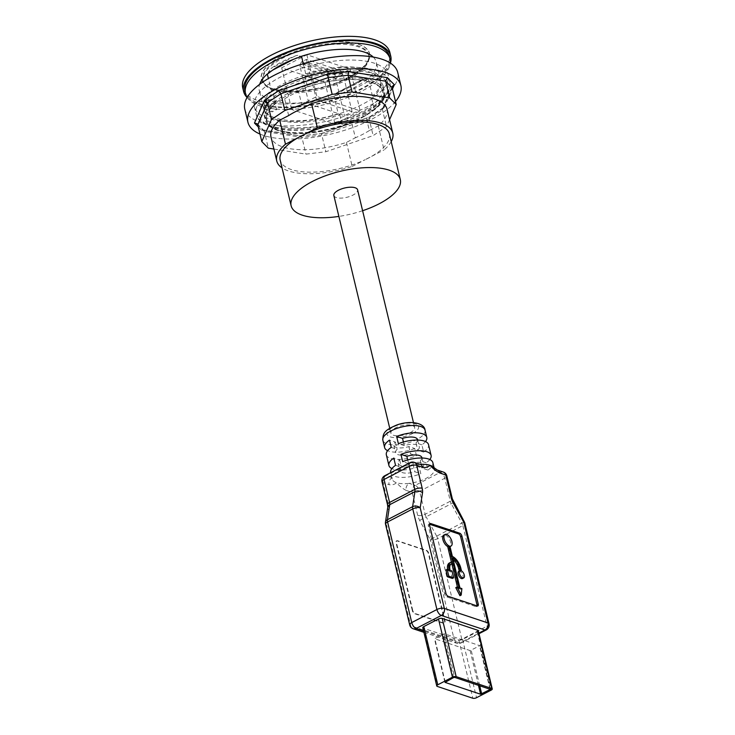 <?xml version="1.0" encoding="UTF-8"?>
<svg xmlns="http://www.w3.org/2000/svg" width="735" height="735" viewBox="0 0 735 735"><rect width="100%" height="100%" fill="white"/><g stroke="black" fill="none" stroke-linecap="round" stroke-linejoin="round"><path stroke-width="0.55" stroke-dasharray="3.67 2.76" d="M335.638 73.335L335.004 74.814L300.532 63.329L301.488 61.96L335.638 73.335L340.59 70.771L306.44 59.388L301.488 61.96M300.532 63.329L300.027 66.49L307.579 62.576L343.116 74.41L340.59 70.771M306.44 59.388L316.546 99.923L308.994 103.837L300.027 66.49L335.564 78.323L335.004 74.814M308.994 103.837L344.531 115.68L352.083 111.766L316.546 99.923M352.083 111.766L343.116 74.41L335.564 78.323L344.531 115.68M350.145 69.163L306.853 54.748L281.67 67.785L324.953 82.21L350.145 69.163L360.159 110.884L316.868 96.46L291.685 109.506L334.967 123.93L360.159 110.884M324.953 82.21L334.967 123.93M281.67 67.785L291.685 109.506M306.853 54.748L316.868 96.46M288.662 115.56L284.638 98.821L275.708 103.451A59.654 23.41 166.5 0 0 266.98 120.237A59.654 23.41 166.5 0 0 342.418 125.676L351.348 121.045L355.373 137.785L346.433 142.406A59.654 23.41 -13.5 0 1 270.994 136.976M346.433 142.406L352.203 166.422A59.654 23.41 -13.5 0 1 282.038 167.874M275.708 103.451L273.144 92.775L271.527 91.581L268.394 78.516M387.014 109.12A59.654 23.41 -13.5 0 1 378.286 125.915L369.356 130.536L365.332 113.806L374.271 109.175L371.708 98.508L372.452 96.083L368.226 78.489L367.05 79.104L366.159 77.68L363.467 79.058A59.654 23.41 166.5 0 1 339.552 91.434L335.546 93.547L335.197 95.596L334.021 96.212L338.238 113.796L339.855 115A59.654 23.41 -13.5 0 1 265.418 112.078A59.654 23.41 -13.5 0 1 264.416 109.57A59.654 23.41 -13.5 0 1 273.144 92.775M339.855 115L342.418 125.676M391.204 141.662A59.654 23.41 -13.5 0 1 384.056 149.922L378.286 125.915M298.401 137.509L304.437 134.386M303.298 63.697L305.742 73.858L304.997 76.284L307.561 86.95L298.621 91.581L302.645 108.321M268.486 73.371L268.257 72.407L270.903 68.566A59.654 23.41 166.5 0 1 294.818 56.191C296.765 55.217 298.529 55.125 300.11 55.906L300.339 56.88M334.021 96.212A60.196 23.621 -13.5 0 1 259.235 90.295A60.196 23.621 -13.5 0 1 259.62 84.35M338.238 113.796A60.196 23.621 -13.5 0 1 264.471 110.415A60.196 23.621 -13.5 0 1 263.452 107.889A60.196 23.621 -13.5 0 1 271.527 91.581M276.571 109.598L274.826 102.321A60.196 23.621 -13.5 0 1 268.367 100.162L270.113 107.439A60.196 23.621 166.5 0 0 276.571 109.598L272.189 111.867L265.721 109.717L270.113 107.439M390.414 63.127A75.659 29.685 -13.5 0 1 362.254 88.825A75.659 29.685 -13.5 0 1 247.079 97.534M244.939 91.158A74.299 29.152 166.5 0 0 358.009 90.276A74.299 29.152 166.5 0 0 389.431 56.466M348.289 79.27A54.372 21.333 -13.5 0 1 294.717 92.766A54.372 21.333 -13.5 0 1 263.038 81.172A54.372 21.333 -13.5 0 1 310.923 47.738A54.372 21.333 -13.5 0 1 368.777 55.786A54.372 21.333 -13.5 0 1 348.289 79.27M348.592 77.579A55.667 21.839 -13.5 0 1 261.55 80.335A55.667 21.839 -13.5 0 1 336.171 41.693A55.667 21.839 -13.5 0 1 348.592 77.579M389.357 133.954A56.136 22.022 -13.5 0 1 371.147 156.61A56.136 22.022 -13.5 0 1 368.207 158.2A56.136 22.022 -13.5 0 1 365.111 159.734L384.056 149.922M352.203 166.422L365.111 159.734A56.136 22.022 -13.5 0 1 280.191 160.166M274.826 102.321L270.434 104.59L263.975 102.441L268.367 100.162M270.434 104.59L272.189 111.867M263.975 102.441L265.721 109.717M333.855 195.51A12.201 4.787 166.5 0 0 346.837 197.311A12.201 4.787 166.5 0 0 357.587 189.805M362.603 210.715A56.136 22.022 -13.5 0 1 338.872 216.412M374.271 109.175A59.654 23.41 166.5 0 0 382.999 92.389A59.654 23.41 166.5 0 0 307.561 86.95M304.997 76.284A59.654 23.41 -13.5 0 1 380.436 81.714A59.654 23.41 -13.5 0 1 380.684 84.406A59.654 23.41 -13.5 0 1 371.708 98.508M305.742 73.858A60.196 23.621 -13.5 0 1 380.528 79.775A60.196 23.621 -13.5 0 1 380.776 82.495A60.196 23.621 -13.5 0 1 372.452 96.083M373.261 57.073A60.196 23.621 -13.5 0 1 376.302 62.181A60.196 23.621 -13.5 0 1 368.226 78.489M389.881 52.516A75.659 29.685 -13.5 0 1 361.381 85.186A75.659 29.685 -13.5 0 1 286.825 103.975A75.659 29.685 -13.5 0 1 242.743 87.832M247.18 97.369A74.299 29.152 166.5 0 0 358.588 92.702A74.299 29.152 166.5 0 0 390.257 63.017M367.05 79.104A59.654 23.41 -13.5 0 1 335.197 95.596M444.234 633.735L434.578 638.733L470.115 650.567L479.927 645.707L444.234 633.735L454.708 677.394M478.283 630.713A2.71 1.066 -13.5 0 1 477.263 631.88L462.563 639.496A2.71 1.066 -13.5 0 1 458.851 640.038L423.314 628.204A2.71 1.066 -13.5 0 1 422.781 627.745M412.767 610.5L396.459 542.586A2.71 1.332 -117.4 0 1 396.827 540.721A2.71 1.332 -117.4 0 1 397.497 540.703L426.566 550.386A2.71 1.332 -117.4 0 1 428.762 553.345L445.07 621.259A2.71 1.332 -117.4 0 1 444.703 623.133A2.71 1.332 -117.4 0 1 444.041 623.151L414.963 613.459A2.71 1.332 -117.4 0 1 412.767 610.5L412.344 610.721A2.71 1.332 62.6 0 0 414.54 613.679L443.618 623.363A2.71 1.332 62.6 0 0 444.28 623.344A2.71 1.332 62.6 0 0 444.647 621.479L428.349 553.565A2.71 1.332 62.6 0 0 426.153 550.607L397.075 540.914A2.71 1.332 62.6 0 0 396.413 540.932A2.71 1.332 62.6 0 0 396.036 542.807L412.344 610.721M449.921 546.188L448.662 546.84A6.505 3.188 62.6 0 0 449.783 546.684A6.505 3.188 62.6 0 0 449.618 539.435A6.505 3.188 62.6 0 0 443.793 535.126M451.428 562.1L451.602 562.817A11.117 5.448 62.6 0 0 449.351 563.019M452.861 562.165L451.602 562.817M447.606 569.533A11.117 5.448 62.6 0 0 447.845 570.691L445.906 570.038M449.103 570.038L447.845 570.691M452.383 578.445L450.748 571.655L448.809 571.012A9.491 4.649 -117.4 0 1 450.105 564.462A9.491 4.649 -117.4 0 1 450.785 564.241M452.016 571.003L450.748 571.655M450.077 570.36L448.809 571.012M457.436 587.118L457.712 588.285L455.773 587.632M458.971 587.632L457.712 588.285M459.945 595.717L460.625 589.25L458.686 588.606L451.465 558.526A9.491 4.649 -117.4 0 1 453.127 559.574M461.883 588.597L460.625 589.25M459.945 587.954L458.686 588.606M452.723 557.874L451.465 558.526M459.228 571.067L459.265 571.214A4.07 1.994 62.6 0 0 458.732 571.325M460.523 570.562L459.265 571.214M462.471 578.546A4.07 1.994 62.6 0 0 462.894 575.257A4.07 1.994 62.6 0 0 460.229 571.536L459.632 569.037A11.117 5.448 62.6 0 0 451.115 557.075L448.662 546.84M461.497 570.884L460.229 571.536M452.374 556.423L451.115 557.075M429.552 524.23L429.396 524.174A2.71 1.332 62.6 0 0 428.735 524.193A2.71 1.332 62.6 0 0 428.367 526.067L444.666 593.981A2.71 1.332 62.6 0 0 446.862 596.939L475.94 606.623A2.71 1.332 62.6 0 0 476.602 606.605A2.71 1.332 62.6 0 0 477.043 605.925M419.667 520.408L426.107 516.797L436.673 536.127L430.232 539.747L419.667 520.408A10.85 5.32 -117.4 0 1 417.691 515.373L412.17 492.395L406.179 490.401A5.421 4.217 108.4 0 1 409.22 483.373A21.692 8.508 -13.5 0 1 396.468 482.702A21.692 8.508 -13.5 0 1 392.168 479.073A21.692 8.508 -13.5 0 1 392.123 477.676A5.421 4.217 -71.6 0 0 389.091 484.705L383.1 482.711A5.421 4.217 108.4 0 1 386.132 475.683L392.123 477.676A21.692 8.508 -13.5 0 1 417.305 464.639A21.692 8.508 -13.5 0 1 420.273 464.373M382.025 481.802A5.421 2.131 166.5 0 0 383.1 482.711L388.613 505.689A10.85 5.32 -117.4 0 1 388.925 510.173L386.619 525.213A5.421 3.923 8.7 0 1 385.452 522.217M433.283 467.12A21.692 8.508 -13.5 0 1 434.357 468.939A21.692 8.508 -13.5 0 1 434.403 470.327A21.692 8.508 -13.5 0 1 426.181 478.31A21.692 8.508 -13.5 0 1 409.22 483.373L415.211 485.366A5.421 4.217 -71.6 0 0 412.17 492.395A5.421 2.131 166.5 0 0 419.602 491.292L425.124 514.279A5.421 2.655 62.6 0 0 426.107 516.797L451.29 503.751A5.421 2.655 -117.4 0 1 450.307 501.233L444.785 478.255A5.421 2.655 62.6 0 0 440.394 472.329L434.403 470.327A5.421 4.217 108.4 0 1 437.187 470.005M464.373 521.923L461.856 523.081L451.29 503.751L453.807 502.593M420.19 464.345A5.421 4.217 -71.6 0 0 417.305 464.639L411.315 462.637A5.421 4.217 108.4 0 1 414.2 462.343M429.819 459.513A21.692 8.508 -13.5 0 1 426.199 462.784L427.945 470.06L422.046 468.094A12.201 4.787 166.5 0 0 423.617 464.851A12.201 4.787 166.5 0 0 408.587 463.61L402.688 461.644M426.199 462.784L420.301 460.817L422.046 468.094M420.301 460.817A12.201 4.787 166.5 0 0 421.872 457.574M407.714 459.954L408.587 463.61M427.945 470.06A21.692 8.508 166.5 0 0 432.841 462.637M395.549 465.338L401.448 467.304A12.201 4.787 166.5 0 0 399.886 470.547A12.201 4.787 166.5 0 0 414.908 471.787L420.806 473.753L419.06 466.477L413.162 464.511A12.201 4.787 -13.5 0 1 398.14 463.27A12.201 4.787 -13.5 0 1 399.702 460.027L393.804 458.061M399.702 460.027L401.448 467.304M413.162 464.511L414.908 471.787M419.06 466.477A21.692 8.508 -13.5 0 1 391.93 468.608M390.643 472.697A21.692 8.508 166.5 0 0 390.652 472.761A21.692 8.508 166.5 0 0 420.806 473.753M425.51 441.56A21.692 8.508 -13.5 0 1 421.89 444.831L423.636 452.108L417.737 450.142A12.201 4.787 166.5 0 0 419.308 446.898A12.201 4.787 166.5 0 0 404.278 445.658L398.379 443.692M421.89 444.831L415.992 442.865L417.737 450.142M415.992 442.865A12.201 4.787 166.5 0 0 417.563 439.622M403.405 442.011L404.278 445.658M423.636 452.108A21.692 8.508 166.5 0 0 428.533 444.684M391.24 447.394L397.139 449.361A12.201 4.787 166.5 0 0 395.577 452.595A12.201 4.787 166.5 0 0 410.599 453.844L416.497 455.801L414.751 448.525L408.853 446.568A12.201 4.787 -13.5 0 1 393.831 445.327A12.201 4.787 -13.5 0 1 395.393 442.084L389.495 440.118M395.393 442.084L397.139 449.361M408.853 446.568L410.599 453.844M414.751 448.525A21.692 8.508 -13.5 0 1 387.621 450.665M386.344 454.818A21.692 8.508 166.5 0 0 416.497 455.801M410.047 432.768A12.201 4.787 166.5 0 0 414.65 427.494A12.201 4.787 166.5 0 0 407.539 424.894A12.201 4.787 166.5 0 0 395.513 427.926A12.201 4.787 166.5 0 0 390.919 433.2A12.201 4.787 166.5 0 0 398.03 435.8A12.201 4.787 166.5 0 0 410.047 432.768M389.55 119.695L386.518 126.622L373.15 135.598L325.862 151.741L305.944 154.129L273.898 149.049M369.356 130.536A56.724 22.252 -13.5 0 1 355.373 137.785M284.638 98.821A56.724 22.252 -13.5 0 1 298.621 91.581M365.332 113.806A56.724 22.252 -13.5 0 1 351.348 121.045M258.27 126.879L261.476 130.095L262.762 129.893L264.334 131.436L268.348 148.176M261.476 130.095L300.863 135.929L301.929 137.399L305.944 154.129M300.137 136.223L321.425 133.439L325.862 151.741M321.443 133.669L369.512 117.012L369.135 118.859L373.15 135.598M370.072 117.067L384.377 107.457L382.595 108.532L382.503 109.882L386.518 126.622M395.494 101.54A78.645 30.852 -13.5 0 1 273.833 137.849A78.645 30.852 -13.5 0 1 259.997 134.064M284.179 126.953A61.29 24.044 166.5 0 0 350.852 116.92A61.29 24.044 166.5 0 0 383.183 86.188A61.29 24.044 166.5 0 0 317.979 77.111A61.29 24.044 166.5 0 0 264.003 114.798A61.29 24.044 166.5 0 0 284.179 126.953M277.049 120.476A68.741 26.974 166.5 0 0 351.844 109.221A68.741 26.974 166.5 0 0 388.108 74.74A68.741 26.974 166.5 0 0 314.966 64.57A68.741 26.974 166.5 0 0 254.42 106.841A68.741 26.974 166.5 0 0 277.049 120.476M244.792 109.147A78.645 30.852 166.5 0 0 270.682 124.748A78.645 30.852 166.5 0 0 356.245 111.867A78.645 30.852 166.5 0 0 397.727 72.434M268.257 72.407L272.814 70.045M293.449 59.36L300.11 55.906M294.818 56.191L270.903 68.566M339.552 91.434L363.467 79.058M348.473 77.543A55.456 21.756 -13.5 0 1 261.752 80.29A55.456 21.756 -13.5 0 1 336.097 41.785A55.456 21.756 -13.5 0 1 348.473 77.543M348.059 78.296A54.372 21.333 166.5 0 0 368.538 54.813A54.372 21.333 166.5 0 0 310.694 46.764A54.372 21.333 166.5 0 0 262.799 80.198A54.372 21.333 166.5 0 0 294.478 91.801A54.372 21.333 166.5 0 0 348.059 78.296M366.82 78.13L334.967 94.631M453.596 677.56L443.113 633.901M445.199 681.905L434.725 638.246M444.978 682.062L434.578 638.733M478.448 685.296L470.115 650.567M479.707 685.718L471.227 650.411M489.96 689.136L479.624 646.056M490.245 689.228L479.771 645.569M477.263 631.88L491.237 690.091M462.563 639.496L476.537 697.699M458.851 640.038L472.825 698.25M423.314 628.204L437.288 686.416M460.891 568.385L459.632 569.037M448.129 596.287L446.862 596.939M477.199 605.971L475.94 606.623M429.626 525.415L428.367 526.067M445.924 593.329L444.666 593.981M406.179 490.401C402.964 488.849 399.73 486.285 396.468 482.702C394.52 484.549 392.058 485.21 389.091 484.705M388.613 505.689A5.421 2.131 -13.5 0 1 387.538 504.78M388.925 510.173A5.421 3.923 8.7 0 1 387.768 507.178M384.8 475.72A5.421 2.655 -117.4 0 1 386.132 475.683L411.315 462.637A5.421 2.655 62.6 0 0 409.992 462.673M385.544 524.303A5.421 2.131 166.5 0 0 386.619 525.213L410.764 625.807A5.421 2.131 -13.5 0 1 409.689 624.906M413.254 628.783A5.421 4.217 108.4 0 1 410.764 625.807L454.377 640.341A5.421 4.217 -71.6 0 0 456.867 643.309A5.421 4.217 -71.6 0 0 459.742 643.015L423.553 630.961M486.258 629.941A5.421 2.655 62.6 0 0 486.993 626.202L461.81 639.239A5.421 2.131 -13.5 0 1 454.377 640.341L430.232 539.747A5.421 2.131 166.5 0 0 437.656 538.645L461.81 639.239A5.421 2.655 -117.4 0 1 461.075 642.978A5.421 2.655 -117.4 0 1 459.742 643.015L478.862 633.12M417.691 515.373A5.421 2.131 166.5 0 0 425.124 514.279L450.307 501.233A5.421 2.131 -13.5 0 0 452.347 498.89M436.673 536.127A5.421 2.655 -117.4 0 1 437.656 538.645L462.848 525.599A5.421 2.655 62.6 0 0 461.856 523.081L436.673 536.127M443.269 472.026A5.421 4.217 -71.6 0 0 440.394 472.329L415.211 485.366A5.421 2.655 -117.4 0 1 419.602 491.292L444.785 478.255A5.421 2.131 166.5 0 0 446.834 475.912M489.041 623.859A5.421 2.131 -13.5 0 1 486.993 626.202L462.848 525.599A5.421 2.131 166.5 0 0 464.887 523.256M412.473 433.577A16.271 6.385 -13.5 0 1 387.033 434.385A16.271 6.385 -13.5 0 1 408.844 423.084A16.271 6.385 -13.5 0 1 412.473 433.577M425.041 430.131A21.692 8.508 -13.5 0 1 416.864 439.502A21.692 8.508 -13.5 0 1 395.494 444.895A21.692 8.508 -13.5 0 1 382.852 440.265M392.187 87.777L382.503 109.882L369.135 118.859L321.847 135.01L301.929 137.399L264.334 131.436L257.783 124.849M384.377 107.457L392.481 88.981M285.345 131.804A61.29 24.044 -13.5 0 1 265.16 119.649A61.29 24.044 -13.5 0 1 319.146 81.962A61.29 24.044 -13.5 0 1 384.35 91.039A61.29 24.044 -13.5 0 1 352.019 121.771A61.29 24.044 -13.5 0 1 285.345 131.804M286.273 132.309A60.196 23.621 166.5 0 0 382.669 99.39A60.196 23.621 166.5 0 0 306.026 87.244A60.196 23.621 166.5 0 0 286.273 132.309M278.795 127.752A68.741 26.974 -13.5 0 1 256.166 114.118A68.741 26.974 -13.5 0 1 316.712 71.846A68.741 26.974 -13.5 0 1 389.853 82.017A68.741 26.974 -13.5 0 1 353.59 116.488A68.741 26.974 -13.5 0 1 278.795 127.752M281.128 129.002A66.031 25.909 166.5 0 0 386.858 92.904A66.031 25.909 166.5 0 0 302.792 79.573A66.031 25.909 166.5 0 0 281.128 129.002M266.98 120.237L264.416 109.57M263.452 107.889L259.235 90.295M263.038 81.172L262.799 80.198C263.424 95.035 317.235 94.934 348.206 77.552C363.632 68.677 370.412 61.097 368.538 54.813L368.777 55.786M337.209 92.454L365.01 78.057M265.418 112.078L264.471 110.415M382.999 92.389L380.436 81.714M380.684 84.406L380.776 82.495M380.528 79.775L376.302 62.181M444.895 682.255L434.413 638.596M490.41 689.366L479.927 645.707M451.363 563.809L450.105 564.462M477.86 605.952L476.602 606.605M429.993 523.54L428.735 524.193M423.875 632.32L456.867 643.309A5.421 5.421 0 0 0 461.075 642.978L479 633.699M421.973 458.006L423.617 464.851M398.14 463.27L399.886 470.547M417.664 440.063L419.308 446.898M393.831 445.327L395.577 452.595M434.357 468.939L434.091 467.837M392.168 479.073L390.652 472.761M414.65 427.494L413.474 422.597M390.919 433.2L389.743 428.294M257.176 123.765L263.782 130.407M262.762 129.893L300.863 135.929M300.679 135.929L321.425 133.439L369.512 117.012M369.383 117.076L383.211 107.797M382.595 108.532L392.325 86.326M264.003 114.798L265.16 119.649C267.062 126.218 273.962 130.472 285.869 132.41C323.17 139.632 391.966 111.784 384.35 91.039L383.183 86.188M254.42 106.841L256.166 114.118C256.671 119.079 261.733 123.443 271.362 127.21L280.118 129.259C289.02 130.637 299.163 130.665 310.547 129.332C328.582 127.081 345.266 122.332 360.6 115.073C369.76 110.636 376.981 105.812 382.255 100.585L388.282 92.582C388.668 91.756 390.919 88.053 389.853 82.017L388.108 74.74"/><path stroke-width="1.1" d="M282.038 167.874A59.654 23.41 -13.5 0 1 276.764 160.983L270.994 136.976A59.654 23.41 -13.5 0 1 279.723 120.182L288.662 115.56A56.724 22.252 -13.5 0 1 302.645 108.321L311.576 103.69A59.654 23.41 -13.5 0 1 387.014 109.12L392.784 133.136A59.654 23.41 -13.5 0 1 391.204 141.662M276.764 160.983A59.654 23.41 -13.5 0 1 285.492 144.198L279.723 120.182M311.576 103.69L317.345 127.697A59.654 23.41 -13.5 0 1 392.784 133.136M338.872 216.412A56.136 22.022 -13.5 0 1 291.133 205.763L280.191 160.166A56.136 22.022 -13.5 0 1 298.401 137.509L285.492 144.198M317.345 127.697L304.437 134.386A56.136 22.022 -13.5 0 1 389.357 133.954L400.299 179.551A56.136 22.022 -13.5 0 1 379.15 203.797A56.136 22.022 -13.5 0 1 362.603 210.715M268.394 78.516L267.31 73.987L268.486 73.371A59.654 23.41 -13.5 0 1 300.339 56.88L301.515 56.273L303.298 63.697M259.62 84.35A60.196 23.621 -13.5 0 1 267.31 73.987M247.079 97.534A75.659 29.685 -13.5 0 1 243.616 91.471A75.659 29.685 -13.5 0 1 310.253 44.954A75.659 29.685 -13.5 0 1 390.754 56.154A75.659 29.685 -13.5 0 1 390.414 63.127M390.257 63.017A74.299 29.152 166.5 0 0 390.019 58.892L389.431 56.466A74.299 29.152 166.5 0 0 310.381 45.469A74.299 29.152 166.5 0 0 244.939 91.158L245.518 93.584A74.299 29.152 166.5 0 0 247.18 97.369M298.401 137.509A56.136 22.022 -13.5 0 1 304.437 134.386M413.474 422.597L357.587 189.805A12.201 4.787 166.5 0 0 350.476 187.204A12.201 4.787 166.5 0 0 338.449 190.236A12.201 4.787 166.5 0 0 333.855 195.51L389.743 428.294M291.133 205.763A56.136 22.022 -13.5 0 1 340.581 171.246A56.136 22.022 -13.5 0 1 400.299 179.551M301.515 56.273A60.196 23.621 -13.5 0 1 373.261 57.073M243.616 91.471L242.743 87.832A75.659 29.685 -13.5 0 1 309.38 41.316A75.659 29.685 -13.5 0 1 389.881 52.516L390.754 56.154M390.019 58.892A74.299 29.152 166.5 0 0 310.96 47.894A74.299 29.152 166.5 0 0 245.518 93.584M453.596 677.56L454.708 677.394L490.41 689.366L480.589 694.226L445.061 682.392L453.596 677.56M437.775 684.79L452.466 677.183A2.71 1.066 -13.5 0 1 456.178 676.632L491.715 688.465A2.71 1.066 -13.5 0 1 492.257 688.925A2.71 1.066 -13.5 0 1 491.237 690.091L476.537 697.699A2.71 1.066 -13.5 0 1 472.825 698.25L437.288 686.416A2.71 1.066 -13.5 0 1 436.755 685.957A2.71 1.066 -13.5 0 1 437.775 684.79L423.801 626.578L438.492 618.971A2.71 1.066 -13.5 0 1 442.204 618.42L477.741 630.253A2.71 1.066 -13.5 0 1 478.283 630.713L492.257 688.925M436.755 685.957L422.781 627.745A2.71 1.066 -13.5 0 1 423.801 626.578M445.052 534.474A6.505 3.188 62.6 0 0 444.464 539.968A6.505 3.188 62.6 0 0 448.947 545.866L452.861 562.165A11.117 5.448 62.6 0 0 450.61 562.367A11.117 5.448 62.6 0 0 449.103 570.038L447.165 569.386L448.8 576.185L453.642 577.793L452.016 571.003L450.077 570.36A9.491 4.649 -117.4 0 1 451.363 563.809A9.491 4.649 -117.4 0 1 453.21 563.626L458.971 587.632L457.041 586.98L461.203 595.065L461.883 588.597L459.945 587.954L452.723 557.874A9.491 4.649 -117.4 0 1 459.926 568.054L460.523 570.562A4.07 1.994 62.6 0 0 459.991 570.672A4.07 1.994 62.6 0 0 460.092 575.202A4.07 1.994 62.6 0 0 463.739 577.894A4.07 1.994 62.6 0 0 464.152 574.605A4.07 1.994 62.6 0 0 461.497 570.884L460.891 568.385A11.117 5.448 62.6 0 0 452.374 556.423L449.921 546.188A6.505 3.188 62.6 0 0 451.042 546.032A6.505 3.188 62.6 0 0 450.877 538.783A6.505 3.188 62.6 0 0 445.052 534.474L443.793 535.126A6.505 3.188 62.6 0 0 443.205 540.62A6.505 3.188 62.6 0 0 447.688 546.518L451.428 562.1M448.947 545.866L447.688 546.518M450.61 562.367L449.351 563.019A11.117 5.448 62.6 0 0 447.606 569.533M447.165 569.386L445.906 570.038L447.532 576.837L452.383 578.445L453.642 577.793M448.8 576.185L447.532 576.837M453.21 563.626L451.952 564.278L457.436 587.118M450.785 564.241A9.491 4.649 -117.4 0 1 451.952 564.278M457.041 586.98L455.773 587.632L459.945 595.717L461.203 595.065M453.127 559.574A9.491 4.649 -117.4 0 1 458.668 568.706L459.228 571.067M459.991 570.672L458.732 571.325A4.07 1.994 62.6 0 0 458.833 575.854A4.07 1.994 62.6 0 0 462.471 578.546L463.739 577.894M477.199 605.971L448.129 596.287A2.71 1.332 -117.4 0 1 445.924 593.329L429.626 525.415A2.71 1.332 -117.4 0 1 429.993 523.54A2.71 1.332 -117.4 0 1 430.655 523.531L459.733 533.215A2.71 1.332 -117.4 0 1 461.929 536.173L478.237 604.087A2.71 1.332 -117.4 0 1 477.86 605.952A2.71 1.332 -117.4 0 1 477.199 605.971M477.043 605.925A2.71 1.332 62.6 0 0 476.969 604.74L460.67 536.826A2.71 1.332 62.6 0 0 458.475 533.867L429.552 524.23M422.515 492.781A5.421 3.923 -171.3 0 0 414.926 491.642L389.743 504.679A5.421 3.923 8.7 0 0 387.768 507.178L385.452 522.217A5.421 3.923 8.7 0 1 387.428 519.728L389.743 504.679A5.421 2.655 62.6 0 0 389.587 502.446L384.065 479.459A5.421 2.131 166.5 0 0 382.025 481.802L387.538 504.78A5.421 2.131 -13.5 0 1 389.587 502.446L414.77 489.4A5.421 2.655 -117.4 0 1 414.926 491.642L412.611 506.681A5.421 3.923 8.7 0 1 420.2 507.821L422.515 492.781A10.85 5.32 62.6 0 0 422.202 488.297L416.681 465.319L422.671 467.313A5.421 4.217 -71.6 0 0 420.255 464.364A5.421 4.217 -71.6 0 0 420.19 464.345L414.2 462.343A5.421 4.217 108.4 0 1 416.681 465.319A5.421 2.131 166.5 0 0 409.257 466.413L414.77 489.4A5.421 2.131 166.5 0 1 422.202 488.297M437.187 470.005A5.421 4.217 108.4 0 1 437.279 470.032A5.421 4.217 108.4 0 1 437.297 470.042A5.421 4.217 108.4 0 1 439.769 473.009L445.759 475.003L451.272 497.99A10.85 5.32 62.6 0 0 453.247 503.016L463.813 522.355L464.373 521.923L452.347 498.89A5.421 2.131 -13.5 0 0 451.272 497.99M420.273 464.373A21.692 8.508 -13.5 0 1 420.337 464.364A21.692 8.508 -13.5 0 1 430.058 465.31A21.692 8.508 -13.5 0 1 433.154 467.001A21.692 8.508 -13.5 0 1 433.283 467.12M421.973 458.006L421.872 457.574A12.201 4.787 166.5 0 0 406.841 456.334L407.714 459.954M406.841 456.334L400.942 454.368A21.692 8.508 -13.5 0 1 431.096 455.36A21.692 8.508 -13.5 0 1 429.819 459.513M434.091 467.837L432.841 462.637A21.692 8.508 166.5 0 0 402.688 461.644L400.942 454.368M391.93 468.608A21.692 8.508 -13.5 0 1 388.907 465.485A21.692 8.508 -13.5 0 1 393.804 458.061L395.549 465.338A21.692 8.508 166.5 0 0 390.643 472.697M417.664 440.063L417.563 439.622A12.201 4.787 166.5 0 0 402.532 438.382L403.405 442.011M402.532 438.382L396.634 436.425A21.692 8.508 -13.5 0 1 426.787 437.408A21.692 8.508 -13.5 0 1 425.51 441.56M431.096 455.36L428.533 444.684A21.692 8.508 166.5 0 0 398.379 443.692L396.634 436.425M387.621 450.665A21.692 8.508 -13.5 0 1 384.598 447.541A21.692 8.508 -13.5 0 1 389.495 440.118L391.24 447.394A21.692 8.508 166.5 0 0 386.344 454.818L388.907 465.485M273.898 149.049L268.348 148.176L261.807 141.589L271.491 119.474L284.858 110.507L332.146 94.356L352.065 91.967L389.66 97.93L396.211 104.508L389.55 119.695M392.481 88.981L394.346 84.727L387.336 77.68L348.675 71.552L348.05 75.227L352.065 91.967M348.675 71.552L327.369 74.106L332.146 94.356M327.369 74.106L278.74 90.708L280.844 93.768L284.858 110.507M278.74 90.708L264.435 100.318L267.476 102.744L271.491 119.474M264.435 100.318L254.466 123.048L257.176 123.765L257.783 124.849L261.807 141.589M394.346 84.727L392.325 86.326L392.187 87.777L396.211 104.508M387.336 77.68L385.645 81.19L389.66 97.93M259.997 134.064A78.645 30.852 -13.5 0 1 247.934 122.249A78.645 30.852 -13.5 0 1 317.208 73.886A78.645 30.852 -13.5 0 1 400.878 85.526A78.645 30.852 -13.5 0 1 395.494 101.54M400.878 85.526L397.727 72.434A78.645 30.852 166.5 0 0 371.837 56.834A78.645 30.852 166.5 0 0 286.273 69.715A78.645 30.852 166.5 0 0 244.792 109.147L247.934 122.249M272.814 70.045L293.449 59.36M480.589 694.226L478.448 685.296M481.71 694.061L479.707 685.718M490.107 689.715L489.96 689.136M438.492 618.971L452.466 677.183M442.204 618.42L456.178 676.632M477.741 630.253L491.715 688.465M459.926 568.054L458.668 568.706M478.237 604.087L476.969 604.74M461.929 536.173L460.67 536.826M459.733 533.215L458.475 533.867M430.655 523.531L429.598 524.073M422.671 467.313C425.638 467.818 428.101 467.157 430.058 465.31C433.31 468.893 436.553 471.457 439.769 473.009M423.553 630.961L416.129 628.489A5.421 2.655 -117.4 0 1 411.738 622.563L387.584 521.969A5.421 2.131 166.5 0 0 385.544 524.303L409.689 624.906A5.421 2.131 -13.5 0 1 411.738 622.563L436.921 609.517A5.421 2.131 -13.5 0 1 444.353 608.424L420.2 507.821A5.421 2.131 166.5 0 0 412.767 508.923L436.921 609.517A5.421 2.655 62.6 0 0 441.312 615.443L484.925 629.968A5.421 2.655 62.6 0 0 486.258 629.941A5.421 5.421 0 0 0 489.041 623.859A5.421 2.131 -13.5 0 0 487.966 622.949L444.353 608.424A5.421 4.217 108.4 0 1 441.312 615.443L416.129 628.489A5.421 4.217 108.4 0 1 413.254 628.783L423.875 632.32M489.041 623.859L464.887 523.256A5.421 2.131 166.5 0 0 463.813 522.355L487.966 622.949A5.421 4.217 -71.6 0 1 484.925 629.968L478.862 633.12M414.2 462.343A5.421 5.421 0 0 0 409.992 462.673A5.421 2.655 62.6 0 0 409.257 466.413L384.065 479.459A5.421 2.655 -117.4 0 1 384.8 475.72A5.421 5.421 0 0 0 382.025 481.802M387.584 521.969A5.421 2.655 -117.4 0 1 387.428 519.728L412.611 506.681A5.421 2.655 62.6 0 0 412.767 508.923L387.584 521.969M452.347 498.89L446.834 475.912A5.421 2.131 166.5 0 0 445.759 475.003A5.421 4.217 -71.6 0 0 443.269 472.026L437.279 470.032L433.154 467.001M453.247 503.016L453.807 502.593M384.598 447.541L382.852 440.265A21.692 8.508 -13.5 0 1 401.962 426.925A21.692 8.508 -13.5 0 1 425.041 430.131L426.787 437.408M257.783 124.849L267.476 102.744L280.844 93.768L328.132 77.625L348.05 75.227L385.645 81.19L392.187 87.777M254.466 123.048L258.27 126.879M451.042 546.032L450.013 546.564M387.768 507.178L387.538 504.78M385.452 522.217A5.421 5.421 0 0 0 385.544 524.303M409.689 624.906A5.421 5.421 0 0 0 413.254 628.783M479 633.699L486.258 629.941M446.834 475.912A5.421 5.421 0 0 0 443.269 472.026M464.887 523.256A5.421 5.421 0 0 0 464.373 521.923M384.8 475.72L409.992 462.673M382.852 440.265C382.567 432.281 385.829 429.718 396.725 425.032C410.883 419.906 424.499 423.167 425.041 430.131"/></g></svg>
